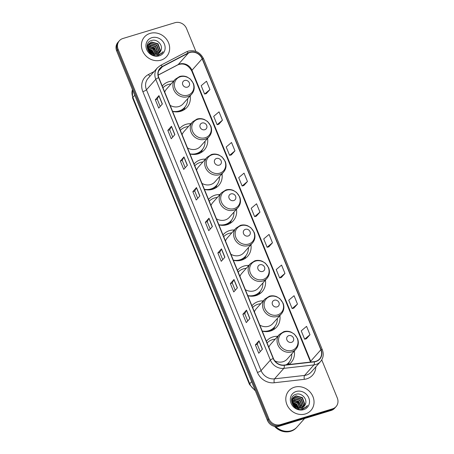 <?xml version="1.0" encoding="UTF-8"?>
<svg xmlns="http://www.w3.org/2000/svg" width="454" height="454" viewBox="0 0 454 454"><rect width="100%" height="100%" fill="white"/><g stroke="black" fill="none" stroke-linecap="round" stroke-linejoin="round"><path stroke-width="0.68" d="M277.74 336.3A16.327 14.624 41.6 0 0 272.882 336.925A16.327 14.624 41.6 0 0 266.697 340.852A16.327 14.624 41.6 0 0 266.385 341.221M263.28 300.866A16.327 14.624 41.6 0 0 258.422 301.49A16.327 14.624 41.6 0 0 252.237 305.417A16.327 14.624 41.6 0 0 251.925 305.786M262.287 331.176A16.327 14.624 41.6 0 0 270.476 331.017A16.327 14.624 41.6 0 0 276.662 327.09A16.327 14.624 41.6 0 0 279.868 315.587M248.815 265.431A16.327 14.624 41.6 0 0 243.963 266.05A16.327 14.624 41.6 0 0 237.777 269.982A16.327 14.624 41.6 0 0 237.465 270.346M247.827 295.741A16.327 14.624 41.6 0 0 256.011 295.582A16.327 14.624 41.6 0 0 262.202 291.65A16.327 14.624 41.6 0 0 265.408 280.146M234.355 229.991A16.327 14.624 41.6 0 0 229.503 230.615A16.327 14.624 41.6 0 0 223.317 234.542A16.327 14.624 41.6 0 0 222.999 234.911M233.367 260.307A16.327 14.624 41.6 0 0 241.551 260.148A16.327 14.624 41.6 0 0 247.736 256.215A16.327 14.624 41.6 0 0 250.943 244.712M219.895 194.556A16.327 14.624 41.6 0 0 215.037 195.18A16.327 14.624 41.6 0 0 208.851 199.107A16.327 14.624 41.6 0 0 208.539 199.476M218.902 224.872A16.327 14.624 41.6 0 0 227.091 224.707A16.327 14.624 41.6 0 0 233.277 220.78A16.327 14.624 41.6 0 0 236.483 209.277M205.435 159.121A16.327 14.624 41.6 0 0 200.577 159.746A16.327 14.624 41.6 0 0 194.391 163.673A16.327 14.624 41.6 0 0 194.079 164.036M204.442 189.431A16.327 14.624 41.6 0 0 212.631 189.273A16.327 14.624 41.6 0 0 218.817 185.346A16.327 14.624 41.6 0 0 222.023 173.842M190.969 123.687A16.327 14.624 41.6 0 0 186.117 124.305A16.327 14.624 41.6 0 0 179.932 128.238A16.327 14.624 41.6 0 0 179.619 128.601M189.982 153.997A16.327 14.624 41.6 0 0 198.171 153.838A16.327 14.624 41.6 0 0 204.357 149.905A16.327 14.624 41.6 0 0 207.563 138.402M173.598 81.118A16.327 14.624 41.6 0 0 168.746 81.737A16.327 14.624 41.6 0 0 162.56 85.67A16.327 14.624 41.6 0 0 162.248 86.033M172.611 111.429A16.327 14.624 41.6 0 0 180.794 111.27A16.327 14.624 41.6 0 0 186.986 107.337A16.327 14.624 41.6 0 0 190.192 95.834M288.886 364.528A16.327 14.624 41.6 0 0 291.122 362.525A16.327 14.624 41.6 0 0 294.328 351.021M195.861 51.381L186.56 28.585A9.239 8.28 41.6 0 0 175 22.7L122.881 38.511A9.239 8.28 41.6 0 0 119.379 40.735L117.921 42.375A9.239 8.28 41.6 0 0 116.689 50.979L267.44 420.387A9.239 8.28 41.6 0 0 279 426.272L331.119 410.461A9.239 8.28 41.6 0 0 334.621 408.237L335.353 407.414A9.239 8.28 41.6 0 1 331.846 409.639A9.239 8.28 41.6 0 0 335.353 407.414L336.079 406.597A9.239 8.28 41.6 0 0 337.311 397.993L321.755 359.88M118.647 41.558A9.239 8.28 41.6 0 0 117.416 50.161L268.172 419.564A9.239 8.28 41.6 0 0 279.726 425.455L331.846 409.639L279.726 425.455A9.239 8.28 41.6 0 1 268.172 419.564L117.416 50.161A9.239 8.28 41.6 0 1 118.647 41.558M150.075 33.392A14.783 13.245 41.6 0 0 144.474 36.95A14.783 13.245 41.6 0 0 144.27 53.918A14.783 13.245 41.6 0 0 160.994 60.138A14.783 13.245 41.6 0 0 166.595 56.58A14.783 13.245 41.6 0 0 166.8 39.611A14.783 13.245 41.6 0 0 150.075 33.392A14.783 13.245 41.6 0 0 144.474 36.95A14.783 13.245 41.6 0 0 144.27 53.918A14.783 13.245 41.6 0 0 160.994 60.138A14.783 13.245 41.6 0 0 166.595 56.58A14.783 13.245 41.6 0 0 166.8 39.611A14.783 13.245 41.6 0 0 150.075 33.392M294.464 387.2A14.783 13.245 41.6 0 0 288.858 390.758A14.783 13.245 41.6 0 0 288.653 407.726A14.783 13.245 41.6 0 0 305.377 413.94A14.783 13.245 41.6 0 0 310.979 410.382A14.783 13.245 41.6 0 0 311.183 393.414A14.783 13.245 41.6 0 0 294.464 387.2A14.783 13.245 41.6 0 0 288.858 390.758A14.783 13.245 41.6 0 0 288.653 407.726A14.783 13.245 41.6 0 0 305.377 413.94A14.783 13.245 41.6 0 0 310.979 410.382A14.783 13.245 41.6 0 0 311.183 393.414A14.783 13.245 41.6 0 0 294.464 387.2M189.817 52.528A9.857 8.83 -138.4 0 1 202.143 58.804L320.882 349.762A9.857 8.83 -138.4 0 1 319.565 358.938A9.857 8.83 -138.4 0 1 314.27 361.634L284.181 365.061A9.857 8.83 -138.4 0 1 273.421 358.461L158.821 77.645A9.857 8.83 -138.4 0 1 160.137 68.469A9.857 8.83 -138.4 0 1 162.418 66.687L188.365 53.118A9.857 8.83 -138.4 0 1 189.817 52.528M189.727 52.301A10.101 9.052 41.6 0 0 188.24 52.908L162.294 66.477A10.101 9.052 41.6 0 0 158.605 77.713L273.206 358.529A10.101 9.052 41.6 0 0 284.232 365.294L314.321 361.866A10.101 9.052 41.6 0 0 321.097 349.694L202.365 58.742A10.101 9.052 41.6 0 0 189.727 52.301M306.331 338.786L309.98 334.717L306.569 326.358L301.235 330.853L304.645 339.212L306.376 338.775M293.823 308.141L297.472 304.072L294.061 295.713L288.733 300.207L292.143 308.567L293.874 308.13M281.321 277.496L284.964 273.427L281.554 265.074L276.225 269.562L279.636 277.922L281.367 277.485M268.813 246.851L272.462 242.782L269.052 234.429L263.723 238.917L267.134 247.277L268.859 246.84M206.286 93.632L209.93 89.563L206.519 81.204L201.19 85.698L204.601 94.052L206.332 93.62M218.788 124.277L222.437 120.208L219.027 111.849L213.698 116.343L217.108 124.697L218.839 124.265M231.296 154.922L234.945 150.853L231.534 142.494L226.206 146.988L229.616 155.342L231.341 154.91M243.804 185.567L247.447 181.498L244.036 173.139L238.708 177.627L242.118 185.987L243.849 185.55M256.306 216.206L259.955 212.137L256.544 203.784L251.215 208.273L254.626 216.632L256.357 216.195M119.379 40.735A9.239 8.28 41.6 0 0 118.148 49.344L268.899 418.747A9.239 8.28 41.6 0 0 280.453 424.632L332.578 408.821A9.239 8.28 41.6 0 0 336.079 406.597M237.402 287.859L233.765 291.956L230.354 283.597L233.992 279.499L237.402 287.859M249.91 318.504L246.272 322.601L242.862 314.242L246.499 310.144L249.91 318.504M262.418 349.149L258.78 353.246L255.369 344.887L259.007 340.789L262.418 349.149M199.885 195.924L196.253 200.021L192.842 191.667L196.474 187.564L199.885 195.924M187.383 165.279L183.745 169.376L180.334 161.022L183.972 156.925L187.383 165.279M174.875 134.634L171.237 138.731L167.827 130.377L171.464 126.28L174.875 134.634M162.367 103.989L158.735 108.092L155.325 99.732L158.957 95.635L162.367 103.989M224.9 257.214L221.263 261.311L217.852 252.952L221.49 248.854L224.9 257.214M212.393 226.569L208.755 230.666L205.344 222.307L208.982 218.209L212.393 226.569M205.344 222.307L207.24 221.734M210.213 229.02L207.234 221.722L208.885 218.346A2.463 0.528 -22.2 0 1 208.982 218.209M217.852 252.952L219.747 252.379L221.393 248.991A2.463 0.528 -22.2 0 1 221.49 248.854M155.325 99.732L157.22 99.154L158.866 95.766A2.463 0.528 -22.2 0 1 158.957 95.635M167.827 130.377L169.722 129.799L171.368 126.411A2.463 0.528 -22.2 0 1 171.464 126.28M180.334 161.022L182.23 160.444L183.876 157.056A2.463 0.528 -22.2 0 1 183.972 156.925M192.842 191.667L194.738 191.089L196.383 187.701A2.463 0.528 -22.2 0 1 196.474 187.564M255.369 344.887L257.265 344.314M260.238 351.6L257.259 344.297L258.911 340.92A2.463 0.528 -22.2 0 1 259.007 340.789M242.862 314.242L244.757 313.669L246.403 310.275A2.463 0.528 -22.2 0 1 246.499 310.144M230.354 283.597L232.255 283.024L233.901 279.63A2.463 0.528 -22.2 0 1 233.992 279.499M259.955 212.137L254.626 216.632M247.447 181.498L242.118 185.987M234.945 150.853L229.616 155.342M222.437 120.208L217.108 124.697M209.93 89.563L204.601 94.052M272.462 242.782L267.134 247.277M284.964 273.427L279.636 277.922M297.472 304.072L292.143 308.567M309.98 334.717L304.645 339.212M197.711 198.375L194.732 191.077M185.204 167.736L182.224 160.432M172.696 137.091L169.717 129.787M160.194 106.446L157.215 99.142M222.721 259.665L219.742 252.367M235.229 290.31L232.249 283.012M247.731 320.955L244.751 313.652M147.856 45.99L154.553 47.653L156.931 54.162M147.811 46.234L154.264 47.976L156.675 54.219M148.135 45.071L149.298 44.6L155.705 46.353L158.083 52.868L157.856 53.844M148.055 45.286L149.008 44.923L155.416 46.677L157.793 53.192L157.634 53.935M147.096 46.104L147.908 44.867M148.543 44.271L150.456 43.295L156.863 45.048L159.241 51.563L158.656 53.419M148.43 44.458L150.166 43.624L156.573 45.377L158.951 51.892L158.463 53.532M160.949 50.508C163.406 45.343 157.209 38.783 151.988 40.378C142.357 42.398 148.657 58.106 158.134 55.422L162.044 53.112L163.065 51.625C161.732 53.271 160.007 54.293 157.884 54.679L152.652 53.81A6.963 6.237 41.6 0 0 157.197 54.088A6.963 6.237 41.6 0 0 159.836 52.409A6.963 6.237 41.6 0 0 160.949 50.508L159.802 52.448M152.652 53.81L150.535 52.619L147.771 46.541L149.06 43.567L151.608 41.995L158.015 43.749L160.393 50.263L159.348 52.897M154.752 54.593L150.246 52.948L147.482 46.864L149.06 43.567M148.923 43.732L151.318 42.318L157.725 44.072L160.103 50.587L159.184 53.033M148.379 49.94L151.091 51.557L152.805 53.873M153.015 54.344L153.253 55.036M148.674 50.49L150.802 51.881L152.221 53.634M147.845 48.3L152.243 50.252L154.553 54.31M147.919 48.663L151.954 50.581L154.173 54.253M147.737 47.046L153.395 48.953L155.853 54.338M147.737 47.335L153.112 49.282L155.552 54.355M151.829 37.682A10.045 8.995 41.6 0 0 146.682 49.452A10.045 8.995 41.6 0 0 159.241 55.848A10.045 8.995 41.6 0 0 164.388 44.078A10.045 8.995 41.6 0 0 151.829 37.682M163.065 51.625L161.982 53.18M149.077 46.019L153.827 48.402L156.698 52.942M147.998 48.936L151.523 51.001L153.878 54.196M154.031 54.542L154.332 55.354M149.423 51.546L151.08 53.016M149.996 46.036L153.974 48.237L156.551 51.938M147.936 48.709L151.664 50.842L154.122 54.242M149.014 51.018L151.647 53.356M187.406 87.145A3.694 3.309 41.6 0 0 189.301 82.81A3.694 3.309 41.6 0 0 184.682 80.454A3.694 3.309 41.6 0 0 182.786 84.79A3.694 3.309 41.6 0 0 187.406 87.145M170.131 105.351A11.089 9.931 41.6 0 0 178.865 106.531A11.089 9.931 41.6 0 0 183.064 103.864L191.781 94.046C194.312 90.953 194.862 87.429 193.432 83.462L190.22 78.951L187.093 76.976C184.602 75.937 182.116 75.773 179.636 76.493L175.193 79.325A11.089 9.931 41.6 0 0 175.04 92.048A11.089 9.931 41.6 0 0 187.576 96.713A11.089 9.931 41.6 0 0 191.781 94.046M172.548 111.281A14.63 13.104 41.6 0 0 179.08 110.969A14.63 13.104 41.6 0 0 184.625 107.445A14.63 13.104 41.6 0 0 187.65 98.7M171.062 83.979A14.63 13.104 41.6 0 0 168.281 84.501A14.63 13.104 41.6 0 0 162.958 87.781M175.999 111.894A14.63 13.104 41.6 0 0 178.717 111.378A14.63 13.104 41.6 0 0 184.262 107.853L184.625 107.445M175.193 79.325L166.476 89.143A11.089 9.931 41.6 0 0 164.728 92.117M185.243 106.684L184.381 108.75A16.021 14.346 -138.4 0 1 183.802 109.953M204.777 129.713A3.694 3.309 41.6 0 0 206.672 125.378A3.694 3.309 41.6 0 0 202.053 123.023A3.694 3.309 41.6 0 0 200.157 127.358A3.694 3.309 41.6 0 0 204.777 129.713M187.502 147.919A11.089 9.931 41.6 0 0 196.236 149.099A11.089 9.931 41.6 0 0 200.435 146.432L209.152 136.614C211.683 133.521 212.234 129.997 210.804 126.03L207.591 121.519L204.465 119.544C201.973 118.5 199.488 118.341 197.008 119.062L192.564 121.893A11.089 9.931 41.6 0 0 192.411 134.617A11.089 9.931 41.6 0 0 204.947 139.282A11.089 9.931 41.6 0 0 209.152 136.614M189.92 153.849A14.63 13.104 41.6 0 0 196.451 153.531A14.63 13.104 41.6 0 0 201.996 150.013A14.63 13.104 41.6 0 0 205.021 141.268M188.433 126.547A14.63 13.104 41.6 0 0 185.652 127.069A14.63 13.104 41.6 0 0 180.329 130.349M193.37 154.462A14.63 13.104 41.6 0 0 196.088 153.946A14.63 13.104 41.6 0 0 201.633 150.422L201.996 150.013M192.564 121.893L183.847 131.711A11.089 9.931 41.6 0 0 182.099 134.679M202.615 149.252L201.752 151.318A16.021 14.346 -138.4 0 1 201.173 152.521M219.242 165.148A3.694 3.309 41.6 0 0 221.132 160.818A3.694 3.309 41.6 0 0 216.513 158.463A3.694 3.309 41.6 0 0 214.617 162.793A3.694 3.309 41.6 0 0 219.242 165.148M201.962 183.354A11.089 9.931 41.6 0 0 210.696 184.54A11.089 9.931 41.6 0 0 214.901 181.867L223.612 172.049C226.143 168.956 226.694 165.432 225.263 161.465L222.051 156.953L218.924 154.984C216.433 153.94 213.947 153.775 211.468 154.496L207.024 157.328A11.089 9.931 41.6 0 0 206.871 170.051A11.089 9.931 41.6 0 0 219.413 174.716A11.089 9.931 41.6 0 0 223.612 172.049M204.385 189.29A14.63 13.104 41.6 0 0 210.911 188.972A14.63 13.104 41.6 0 0 216.456 185.448A14.63 13.104 41.6 0 0 219.481 176.702M202.893 161.982A14.63 13.104 41.6 0 0 200.112 162.504A14.63 13.104 41.6 0 0 194.789 165.784M207.83 189.897A14.63 13.104 41.6 0 0 210.548 189.38A14.63 13.104 41.6 0 0 216.093 185.856L216.456 185.448M207.024 157.328L198.307 167.146A11.089 9.931 41.6 0 0 196.559 170.119M217.074 184.687L216.212 186.753A16.021 14.346 -138.4 0 1 215.639 187.956M233.702 200.583A3.694 3.309 41.6 0 0 235.598 196.253A3.694 3.309 41.6 0 0 230.972 193.898A3.694 3.309 41.6 0 0 229.083 198.228A3.694 3.309 41.6 0 0 233.702 200.583M216.422 218.788A11.089 9.931 41.6 0 0 225.156 219.974A11.089 9.931 41.6 0 0 229.361 217.307L238.072 207.484C240.609 204.396 241.159 200.867 239.723 196.905L236.511 192.388L233.384 190.419C230.893 189.375 228.407 189.21 225.927 189.931L221.484 192.763A11.089 9.931 41.6 0 0 221.331 205.492A11.089 9.931 41.6 0 0 233.872 210.151A11.089 9.931 41.6 0 0 238.072 207.484M218.845 224.724A14.63 13.104 41.6 0 0 225.377 224.407A14.63 13.104 41.6 0 0 230.921 220.882A14.63 13.104 41.6 0 0 233.946 212.137M217.352 197.416A14.63 13.104 41.6 0 0 214.572 197.938A14.63 13.104 41.6 0 0 209.254 201.218M222.295 225.332A14.63 13.104 41.6 0 0 225.014 224.815A14.63 13.104 41.6 0 0 230.558 221.297L230.921 220.882M221.484 192.763L212.773 202.586A11.089 9.931 41.6 0 0 211.019 205.554M231.54 220.128L230.677 222.188A16.021 14.346 -138.4 0 1 230.099 223.391M248.162 236.018A3.694 3.309 41.6 0 0 250.058 231.688A3.694 3.309 41.6 0 0 245.432 229.332A3.694 3.309 41.6 0 0 243.543 233.662A3.694 3.309 41.6 0 0 248.162 236.018M230.882 254.229A11.089 9.931 41.6 0 0 239.621 255.409A11.089 9.931 41.6 0 0 243.821 252.742L252.537 242.918C255.069 239.831 255.619 236.301 254.183 232.34L250.971 227.823L247.85 225.854C245.353 224.809 242.873 224.651 240.393 225.371L235.944 228.197A11.089 9.931 41.6 0 0 235.791 240.926A11.089 9.931 41.6 0 0 248.332 245.591A11.089 9.931 41.6 0 0 252.537 242.918M233.305 260.159A14.63 13.104 41.6 0 0 239.837 259.841A14.63 13.104 41.6 0 0 245.381 256.323A14.63 13.104 41.6 0 0 248.406 247.572M231.818 232.857A14.63 13.104 41.6 0 0 229.037 233.379A14.63 13.104 41.6 0 0 223.714 236.653M236.755 260.772A14.63 13.104 41.6 0 0 239.474 260.25A14.63 13.104 41.6 0 0 245.018 256.731L245.381 256.323M235.944 228.197L227.233 238.021A11.089 9.931 41.6 0 0 225.485 240.989M246 255.562L245.137 257.628A16.021 14.346 -138.4 0 1 244.558 258.831M262.622 271.458A3.694 3.309 41.6 0 0 264.517 267.122A3.694 3.309 41.6 0 0 259.898 264.767A3.694 3.309 41.6 0 0 258.003 269.103A3.694 3.309 41.6 0 0 262.622 271.458M245.347 289.663A11.089 9.931 41.6 0 0 254.081 290.844A11.089 9.931 41.6 0 0 258.281 288.177L266.997 278.359C269.528 275.266 270.079 271.742 268.649 267.775L265.437 263.263L262.31 261.288C259.819 260.25 257.333 260.085 254.853 260.806L250.409 263.638A11.089 9.931 41.6 0 0 250.256 276.361A11.089 9.931 41.6 0 0 262.792 281.026A11.089 9.931 41.6 0 0 266.997 278.359M247.765 295.594A14.63 13.104 41.6 0 0 254.297 295.276A14.63 13.104 41.6 0 0 259.841 291.757A14.63 13.104 41.6 0 0 262.866 283.012M246.278 268.291A14.63 13.104 41.6 0 0 243.497 268.813A14.63 13.104 41.6 0 0 238.174 272.094M251.215 296.207A14.63 13.104 41.6 0 0 253.934 295.69A14.63 13.104 41.6 0 0 259.478 292.166L259.841 291.757M250.409 263.638L241.693 273.456A11.089 9.931 41.6 0 0 239.945 276.429M260.46 290.997L259.597 293.063A16.021 14.346 -138.4 0 1 259.018 294.266M277.088 306.893A3.694 3.309 41.6 0 0 278.977 302.563A3.694 3.309 41.6 0 0 274.358 300.207A3.694 3.309 41.6 0 0 272.462 304.538A3.694 3.309 41.6 0 0 277.088 306.893M259.807 325.098A11.089 9.931 41.6 0 0 268.541 326.284A11.089 9.931 41.6 0 0 272.746 323.611L281.457 313.793C283.988 310.701 284.539 307.176 283.109 303.21L279.897 298.698L276.77 296.729C274.278 295.685 271.793 295.52 269.313 296.241L264.869 299.072A11.089 9.931 41.6 0 0 264.716 311.796A11.089 9.931 41.6 0 0 277.258 316.461A11.089 9.931 41.6 0 0 281.457 313.793M262.23 331.034A14.63 13.104 41.6 0 0 268.757 330.716A14.63 13.104 41.6 0 0 274.301 327.192A14.63 13.104 41.6 0 0 277.326 318.447M260.738 303.726A14.63 13.104 41.6 0 0 257.957 304.248A14.63 13.104 41.6 0 0 252.634 307.528M265.675 331.641A14.63 13.104 41.6 0 0 268.393 331.125A14.63 13.104 41.6 0 0 273.938 327.601L274.301 327.192M264.869 299.072L256.152 308.89A11.089 9.931 41.6 0 0 254.405 311.864M274.92 326.437L274.057 328.497A16.021 14.346 -138.4 0 1 273.484 329.7M291.547 342.327A3.694 3.309 41.6 0 0 293.443 337.997A3.694 3.309 41.6 0 0 288.818 335.642A3.694 3.309 41.6 0 0 286.922 339.972A3.694 3.309 41.6 0 0 291.547 342.327M274.749 360.805A11.089 9.931 41.6 0 0 283.001 361.719A11.089 9.931 41.6 0 0 287.206 359.052L295.917 349.228C298.454 346.141 298.999 342.611 297.569 338.65L294.357 334.133L291.23 332.163C288.738 331.119 286.253 330.96 283.773 331.675L279.329 334.507A11.089 9.931 41.6 0 0 279.176 347.236A11.089 9.931 41.6 0 0 291.718 351.895A11.089 9.931 41.6 0 0 295.917 349.228M286.133 364.84A14.63 13.104 41.6 0 0 288.767 362.627A14.63 13.104 41.6 0 0 291.791 353.882M275.198 339.161A14.63 13.104 41.6 0 0 272.417 339.683A14.63 13.104 41.6 0 0 267.1 342.963M286.434 364.806A14.63 13.104 41.6 0 0 288.398 363.041L288.767 362.627M279.329 334.507L270.618 344.331A11.089 9.931 41.6 0 0 268.864 347.299M289.385 361.872L288.523 363.932A16.021 14.346 -138.4 0 1 288.216 364.602M275.788 426.595A15.402 13.796 41.6 0 0 291.196 430.738A15.402 13.796 41.6 0 0 297.029 427.032L304.594 418.509M275.567 426.578A15.402 13.796 41.6 0 0 291.105 430.84A15.402 13.796 41.6 0 0 296.939 427.135A15.402 13.796 41.6 0 0 296.984 427.083M274.557 426.408A15.402 13.796 41.6 0 0 290.696 431.3A15.402 13.796 41.6 0 0 296.53 427.594L296.939 427.135M292.245 399.792L298.936 401.455L301.314 407.964M292.194 400.042L298.647 401.784L301.064 408.027M292.518 398.873L293.681 398.402L300.094 400.156L302.466 406.671L302.239 407.647M292.438 399.094L293.397 398.726L299.805 400.479L302.182 406.994L302.024 407.737M291.485 399.906L292.291 398.674M292.926 398.073L294.839 397.102L301.246 398.856L303.624 405.371L303.039 407.221M292.813 398.266L294.55 397.426L300.957 399.179L303.334 405.694L302.852 407.34M305.332 404.31C307.795 399.145 301.598 392.591 296.377 394.185C286.741 396.206 293.046 411.909 302.523 409.23L306.427 406.915L307.449 405.433C306.121 407.079 304.39 408.095 302.273 408.486L297.035 407.618A6.963 6.237 41.6 0 0 301.581 407.891A6.963 6.237 41.6 0 0 304.22 406.216A6.963 6.237 41.6 0 0 305.332 404.31L304.186 406.251M297.035 407.618L294.918 406.426L292.155 400.343L293.449 397.375L295.991 395.803L302.398 397.556L304.776 404.066L303.732 406.699M299.135 408.401L294.629 406.75L291.865 400.672L293.449 397.375M293.307 397.539L295.702 396.126L302.114 397.88L304.492 404.395L303.567 406.841M292.768 403.748L295.475 405.36L297.194 407.675M297.398 408.146L297.637 408.838M293.057 404.293L295.185 405.683L296.604 407.442M292.228 402.102L296.627 404.06L298.936 408.112M292.308 402.465L296.337 404.383L298.556 408.055M292.121 400.848L297.784 402.76L300.236 408.14M292.126 401.137L297.495 403.084L299.935 408.157M296.212 391.484A10.045 8.995 41.6 0 0 291.065 403.254A10.045 8.995 41.6 0 0 303.624 409.65A10.045 8.995 41.6 0 0 308.771 397.886A10.045 8.995 41.6 0 0 296.212 391.484M307.449 405.433L306.365 406.983M293.46 399.826L298.216 402.204L301.081 406.744M292.382 402.738L295.906 404.809L298.267 407.998M298.42 408.345L298.715 409.162M293.806 405.354L295.463 406.818M294.379 399.838L298.357 402.04L300.934 405.74M292.319 402.511L296.048 404.645L298.505 408.05M293.397 404.826L296.036 407.164M116.689 50.979L118.148 49.344M331.119 410.461L332.578 408.821M279 426.272L280.453 424.632M267.44 420.387L268.899 418.747M132.443 89.586A12.32 11.038 41.6 0 0 132.88 97.355L134.753 95.244M255.437 390.973L249.479 384.43L132.602 98.036A6.163 1.322 -22.2 0 1 132.88 97.355L249.757 383.749L251.629 381.638M249.479 384.43A6.163 1.322 -22.2 0 1 249.757 383.749A12.32 11.038 41.6 0 0 255.063 390.043M202.143 58.804L191.963 70.279A9.857 8.83 41.6 0 0 179.636 64.003A9.857 8.83 41.6 0 0 178.184 64.593L158.157 75.069M315.814 366.883A15.402 13.796 -138.4 0 1 306.791 378.823A15.402 13.796 -138.4 0 1 304.345 379.328L274.261 382.756A15.402 13.796 -138.4 0 1 257.446 372.445L142.845 91.629A15.402 13.796 -138.4 0 1 148.464 74.507L154.099 71.562M314.321 361.866A3.082 1.067 83.5 0 1 313.913 364.925L304.606 375.418A12.32 11.038 41.6 0 0 306.558 375.015A12.32 11.038 41.6 0 0 311.228 372.047L320.535 361.56A12.32 11.038 -138.4 0 1 313.913 364.925L283.829 368.359A12.32 11.038 -138.4 0 1 270.38 360.101L155.779 79.285A3.082 0.658 -22.2 0 1 158.605 77.713M321.097 349.694A3.082 0.658 -22.2 0 1 322.317 349.745L203.579 58.787C200.248 52.306 195.146 49.753 188.279 51.12L186.384 51.892A3.082 1.294 62.4 0 1 188.24 52.908M273.206 358.529A3.082 0.658 157.8 0 0 270.38 360.101L261.067 370.595A12.32 11.038 41.6 0 0 274.522 378.846L304.606 375.418A3.082 1.067 -96.5 0 0 304.345 379.328M284.232 365.294A3.082 1.067 83.5 0 1 283.829 368.359L274.522 378.846A3.082 1.067 -96.5 0 0 274.261 382.756M160.273 65.592A3.082 1.294 62.4 0 1 160.438 65.461A3.082 1.294 62.4 0 1 162.294 66.477M142.845 91.629A3.082 0.658 -22.2 0 0 146.472 89.778L155.779 79.285A12.32 11.038 -138.4 0 1 157.419 67.816L148.112 78.304A12.32 11.038 41.6 0 0 146.472 89.778L261.067 370.595A3.082 0.658 -22.2 0 1 257.446 372.445M203.579 58.787A3.082 0.658 157.8 0 0 202.365 58.742M148.464 74.507A3.082 1.294 -117.6 0 0 150.03 76.141M310.979 362.008A9.857 8.83 41.6 0 0 310.701 361.236L191.963 70.279A5.544 1.186 -22.2 0 0 191.719 70.892C188.047 64.752 183.439 62.726 177.889 64.826A5.544 2.332 -117.6 0 0 178.184 64.593L188.365 53.118M320.882 349.762L310.701 361.236A5.544 1.186 -22.2 0 0 310.451 361.849L191.719 70.892M162.418 66.687L158.639 70.943M212.29 226.682L208.885 218.346M199.783 196.037L196.383 187.701M187.281 165.392L183.876 157.056M174.773 134.747L171.368 126.411M162.265 104.102L158.866 95.766M224.798 257.327L221.393 248.991M237.3 287.972L233.901 279.63M249.808 318.617L246.403 310.275M262.316 349.262L258.911 340.92M187.888 95.17A10.187 9.125 41.6 0 0 193.109 83.235A10.187 9.125 41.6 0 0 180.369 76.743A10.187 9.125 41.6 0 0 175.148 88.683A10.187 9.125 41.6 0 0 187.888 95.17M180.028 111.48A14.772 13.228 41.6 0 0 184.823 107.218M205.259 137.738A10.187 9.125 41.6 0 0 210.48 125.803A10.187 9.125 41.6 0 0 197.74 119.311A10.187 9.125 41.6 0 0 192.524 131.251A10.187 9.125 41.6 0 0 205.259 137.738M197.399 154.048A14.772 13.228 41.6 0 0 202.195 149.786M219.719 173.178A10.187 9.125 41.6 0 0 224.94 161.238A10.187 9.125 41.6 0 0 212.2 154.752A10.187 9.125 41.6 0 0 206.984 166.686A10.187 9.125 41.6 0 0 219.719 173.178M211.859 189.483A14.772 13.228 41.6 0 0 216.654 185.221M234.185 208.613A10.187 9.125 41.6 0 0 239.4 196.673A10.187 9.125 41.6 0 0 226.665 190.186A10.187 9.125 41.6 0 0 221.444 202.121A10.187 9.125 41.6 0 0 234.185 208.613M226.325 224.917A14.772 13.228 41.6 0 0 231.114 220.655M248.644 244.048A10.187 9.125 41.6 0 0 253.86 232.113A10.187 9.125 41.6 0 0 241.125 225.621A10.187 9.125 41.6 0 0 235.904 237.561A10.187 9.125 41.6 0 0 248.644 244.048M240.785 260.358A14.772 13.228 41.6 0 0 245.58 256.09M263.104 279.482A10.187 9.125 41.6 0 0 268.325 267.548A10.187 9.125 41.6 0 0 255.585 261.056A10.187 9.125 41.6 0 0 250.364 272.996A10.187 9.125 41.6 0 0 263.104 279.482M255.244 295.792A14.772 13.228 41.6 0 0 260.04 291.53M277.564 314.923A10.187 9.125 41.6 0 0 282.785 302.983A10.187 9.125 41.6 0 0 270.045 296.496A10.187 9.125 41.6 0 0 264.83 308.431A10.187 9.125 41.6 0 0 277.564 314.923M269.704 331.227A14.772 13.228 41.6 0 0 274.5 326.965M292.024 350.357A10.187 9.125 41.6 0 0 297.245 338.417A10.187 9.125 41.6 0 0 284.505 331.931A10.187 9.125 41.6 0 0 279.289 343.865A10.187 9.125 41.6 0 0 292.024 350.357M286.985 364.744A14.772 13.228 41.6 0 0 288.96 362.4M132.602 98.036L132.392 89.449M186.384 51.892L160.438 65.461L157.419 67.816M320.535 361.56C323.361 358.104 323.957 354.171 322.317 349.745M177.889 64.826L158.162 75.143"/></g></svg>
